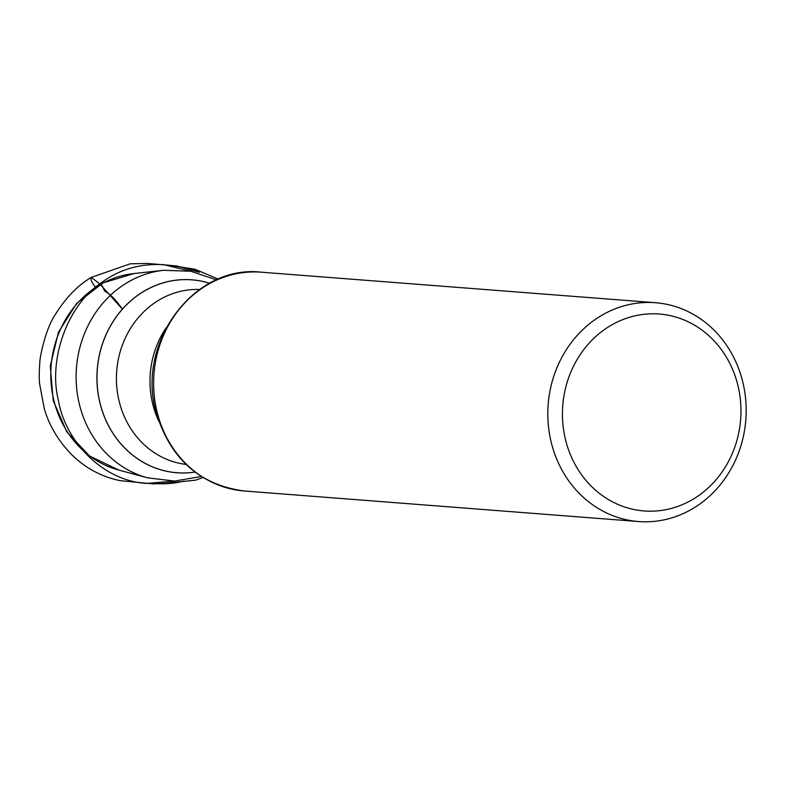 <?xml version="1.0" encoding="UTF-8"?>
<svg xmlns="http://www.w3.org/2000/svg" width="785" height="785" viewBox="0 0 785 785"><rect width="100%" height="100%" fill="white"/><g stroke="black" fill="none" stroke-linecap="round" stroke-linejoin="round"><path stroke-width="1.18" d="M147.511 477.82L118.319 469.93A99.881 90.226 -85.6 0 1 51.103 365.967A99.881 90.226 -85.6 0 1 133.529 273.602L163.584 270.295A105.582 95.368 -85.6 0 0 76.459 367.929A105.582 95.368 -85.6 0 0 147.511 477.82L174.496 481.068L201.333 476.495M724.251 342.005A109.733 99.126 -85.6 0 1 734.554 462.139A109.733 99.126 -85.6 0 1 638.529 521.534A109.733 99.126 -85.6 0 1 549.716 435.204A109.733 99.126 -85.6 0 1 601.349 315.56A109.733 99.126 -85.6 0 1 655.475 302.716A109.733 99.126 -85.6 0 1 724.251 342.005M610.612 325.579A98.763 89.215 -85.6 0 1 740.873 415.422A98.763 89.215 -85.6 0 1 603.596 496.463A98.763 89.215 -85.6 0 1 610.612 325.579M175.035 481.048L146.687 483.413C101.971 480.96 64.949 440.346 58.345 400.105C48.287 359.913 67.019 306.592 99.803 283.915L91.266 277.38C90.275 279.097 91.688 282.394 95.505 287.271L99.803 283.915L122.401 309.143C115.68 299.703 110.155 293.953 105.838 291.883C102.815 290.097 103.375 284.729 99.803 283.915C117.985 269.804 139.279 263.387 163.653 264.653L191.285 271.345M199.557 289.479A87.783 79.305 94.4 0 0 116.71 371.05A87.783 79.305 94.4 0 0 186.006 464.406M158.835 421.251A87.783 79.305 -85.6 0 1 166.067 327.934M194.974 472.07A96.732 87.38 -85.6 0 1 97.301 369.549A96.732 87.38 -85.6 0 1 209.595 283.287M209.644 283.257A96.771 87.42 94.4 0 0 111.843 323.518A96.771 87.42 94.4 0 0 116.268 438.128A96.771 87.42 94.4 0 0 195.014 472.099M244.331 490.998A109.733 99.126 -85.6 0 1 153.978 373.935A109.733 99.126 -85.6 0 1 261.277 272.189C193.453 264.143 135.089 344.213 156.568 413.793C170.885 459.372 200.136 485.11 244.331 490.998L638.529 521.534M118.702 470.029L89.5 455.967L66.754 431.77L53.174 400.487L50.299 365.908L58.463 332.183L76.704 303.363L102.904 282.953L133.921 273.553M216.562 279.892L190.755 271.247L163.584 270.295M655.475 302.716L261.277 272.189M203.011 477.545L195.534 480.175L159.914 483.845L156.657 483.589C165.694 484.217 174.829 483.383 184.063 481.087L177.194 482.608L153.095 483.884L120.242 480.675C102.354 477.035 86.576 468.763 72.917 455.859C58.875 441.818 49.327 426.078 44.284 408.651L39.613 383.806C38.72 376.584 39.79 361.463 39.849 362.435C39.368 359.972 44.99 329.622 55.097 314.913C65.489 298.025 77.548 285.514 91.266 277.38L130.3 263.789L147.698 263.466L176.605 265.909L199.302 272.307C190.618 268.794 182.022 266.694 173.524 266.007L194.68 269.147L218.377 279.117"/></g></svg>
